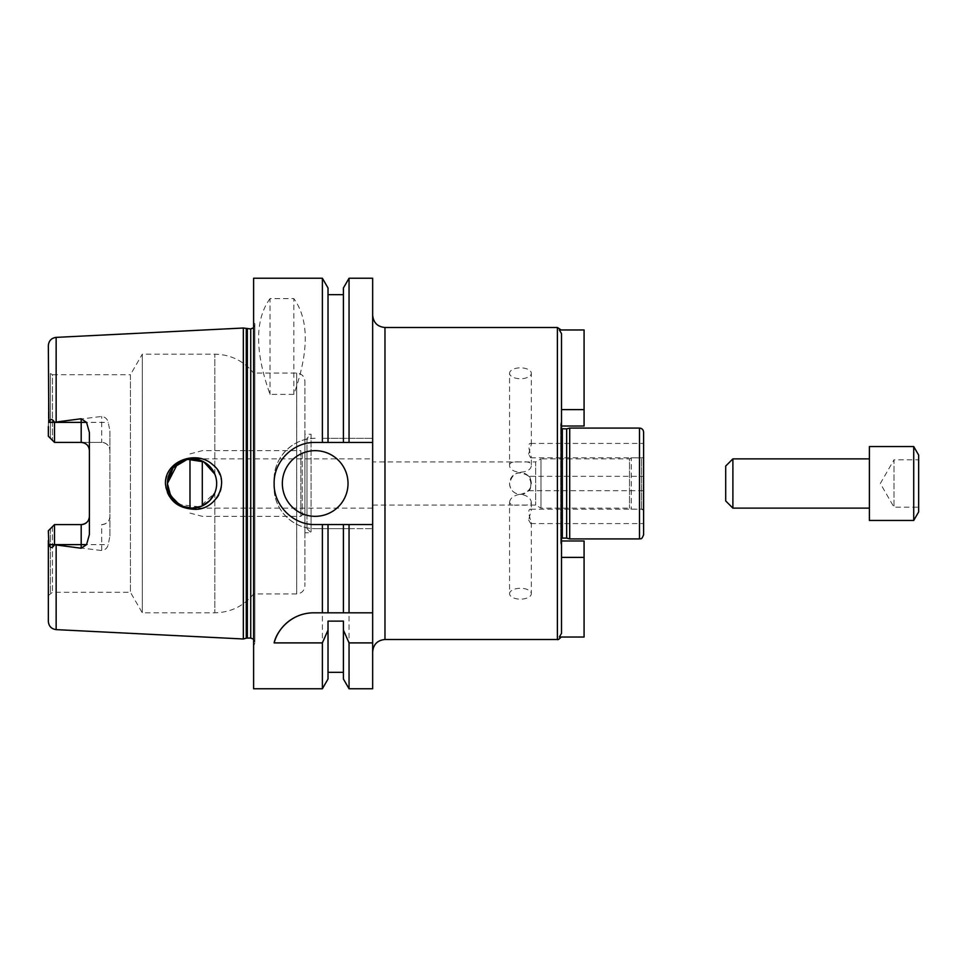 <?xml version="1.0" encoding="UTF-8"?>
<svg xmlns="http://www.w3.org/2000/svg" width="967" height="967" viewBox="0 0 967 967"><rect width="100%" height="100%" fill="white"/><g stroke="black" fill="none" stroke-linecap="round" stroke-linejoin="round"><path stroke-width="0.73" stroke-dasharray="4.83 3.63" d="M560.679 543.164L560.679 540.976L561.501 545.787L560.679 543.164L560.679 423.836L560.679 543.164M561.501 540.976L584.08 540.976L584.08 557.391L561.501 557.391L561.501 633.385L561.501 421.213L560.679 423.836L561.501 421.213L561.501 409.609L561.501 545.787M561.501 409.609L561.501 333.615L561.501 409.609L584.08 409.609L584.08 329.965L559.361 329.965C561.96 329.965 561.96 329.965 559.361 329.965C561.96 329.965 561.96 329.965 559.361 329.965L561.501 333.615L561.501 633.385L559.361 637.035C561.96 637.035 561.96 637.035 559.361 637.035C561.96 637.035 561.96 637.035 559.361 637.035L584.08 637.035L584.08 557.391M560.679 427.257L560.679 539.743L560.679 427.257L562.323 428.901L562.323 538.099L560.679 539.743M584.08 409.609L584.08 426.024L561.501 426.024M509.573 464.837C510.02 462.456 513.163 461.489 518.977 461.948L521.914 461.948C527.728 461.489 530.871 462.456 531.33 464.837C531.983 474.592 508.908 474.592 509.573 464.837L509.573 373.286A10.879 5.439 0 0 1 520.451 367.847A10.879 5.439 0 0 1 531.33 373.286A10.879 5.439 0 0 1 520.451 378.726A10.879 5.439 0 0 1 509.573 373.286M528.611 454.212L531.33 444.397L530.714 443.43C526.652 442.983 530.242 453.571 531.33 456.835L530.714 457.802L528.611 454.212M530.714 443.43L643.599 443.43L643.599 510.346L643.599 456.654L641.544 457.838L641.544 509.162L641.544 457.838L631.282 457.838L631.282 509.162L631.282 457.838L629.505 458.866L629.505 508.134L629.505 458.866L540.976 458.866L540.976 508.134L540.976 458.866L535.645 461.948L535.645 505.052L535.645 461.948L521.914 461.948M509.573 502.163C510.213 498.053 513.84 495.382 520.451 494.173C527.051 495.382 530.678 498.053 531.33 502.163C530.871 504.544 527.728 505.511 521.914 505.052L518.977 505.052C513.163 505.511 510.02 504.544 509.573 502.163L509.573 593.714A10.879 5.439 180 0 1 520.451 588.274A10.879 5.439 180 0 1 531.33 593.714A10.879 5.439 180 0 1 520.451 599.153A10.879 5.439 180 0 1 509.573 593.714M528.611 519.98L530.714 523.57L531.33 522.603C530.242 519.352 526.652 508.751 530.714 509.198L531.33 510.165L528.611 519.98M643.599 510.165L643.599 523.57L643.599 510.165M509.573 483.5A10.879 10.879 0 0 0 525.891 492.916A10.879 10.879 0 0 0 525.891 474.084A10.879 10.879 0 0 0 509.573 483.5C510.213 490.124 513.84 493.75 520.451 494.379C531.125 491.574 533.687 485.386 528.139 475.812C518.59 470.24 512.401 472.803 509.573 483.5M528.611 476.32C531.632 475.8 531.632 491.2 528.611 490.68C531.632 491.2 531.632 475.8 528.611 476.32L643.599 476.32L643.599 490.68L643.599 476.32M372.658 458.866L372.658 508.134L372.658 458.866L189.979 458.866L189.979 508.134L189.979 458.866M372.658 461.948L372.658 505.052L372.658 461.948L518.977 461.948M566.65 538.099L566.65 428.901M569.708 538.921L569.708 428.079M643.599 534.811L643.599 432.189M372.658 315.182L372.658 651.818L372.658 315.182M372.658 688.758L372.658 278.242M81.192 442.402L54.503 442.402L54.503 422.253C52.242 418.578 50.344 418.614 48.834 422.374L48.35 436.25L50.405 438.305L50.405 373.528L52.46 374.712L52.46 440.36L52.46 374.712L130.436 374.712L130.436 592.288L130.436 374.712L142.294 354.188L142.294 612.812L142.294 354.188L214.831 354.188C230.654 354.538 243.575 360.836 253.608 373.069L253.608 593.931L253.608 373.069L296.712 373.069C301.704 373.552 304.436 376.296 304.919 381.276L304.919 585.724L304.919 381.276M177.698 463.471L182.594 460.751L192.034 458.866L201.462 460.751L209.452 466.082L214.831 474.168C217.273 480.394 217.273 486.606 214.831 492.832L199.782 506.877L179.282 504.569M193.219 457.778C176.768 459.011 167.509 467.581 165.417 483.5C165.031 506.333 196.615 517.285 212.595 502.405C232.431 487.706 216.668 455.493 193.219 457.778M167.4 483.5A24.634 24.634 0 0 1 204.351 462.166A24.634 24.634 0 0 1 204.351 504.834A24.634 24.634 0 0 1 167.4 483.5M48.35 530.75L48.35 595.527L48.35 530.75L52.46 526.64L48.35 530.75L48.834 544.626C50.344 548.386 52.242 548.422 54.503 544.747L54.503 524.597L81.192 524.597M89.399 534.473L89.399 432.527M52.46 526.64L52.46 592.288L52.46 526.64M101.716 524.597C106.793 524.017 109.525 521.286 109.924 516.378L109.924 535.984L108.219 544.626C107.349 548.059 105.185 550.03 101.716 550.549L101.716 524.597A8.207 8.207 0 0 0 109.924 516.378L109.924 450.622C109.525 445.714 106.793 442.983 101.716 442.402A8.207 8.207 0 0 1 109.924 450.622L109.924 431.016L108.219 422.374C107.349 418.941 105.185 416.97 101.716 416.451L54.503 422.253M101.716 442.402L54.503 442.402L101.716 442.402L101.716 416.451M50.405 528.695L50.405 593.472L50.405 528.695M48.35 436.25L52.46 440.36L50.405 438.305L50.405 373.528L48.35 371.473L48.35 436.25L48.35 371.473M48.35 426.52L48.35 345.582M54.503 544.747L101.716 550.549M48.35 621.418L48.35 540.48M109.924 535.984L109.924 431.016M243.346 638.982L243.346 328.018M270.035 298.598C254.792 319.751 254.792 351.674 270.035 394.379L293.835 394.379C309.077 351.674 309.077 319.751 293.835 298.598L270.035 298.598L270.035 394.379M293.835 394.379L293.835 298.598M372.658 612.812L313.695 612.812A41.049 41.049 0 0 0 304.097 613.948M349.051 688.758L349.051 528.659L372.658 528.659L315.182 528.659L349.051 528.659M343.406 679.003L343.406 621.116M343.406 524.549L343.406 612.812M328.018 524.549L328.018 612.812M328.018 621.116L328.018 679.003M253.608 688.758L253.608 278.242M322.386 438.341L372.658 438.341L322.386 438.341L322.386 278.242M315.182 438.341C293.194 437.833 273.625 457.415 274.132 479.39L274.132 487.61C273.625 509.585 293.194 529.167 315.182 528.659A41.049 41.049 0 0 1 274.132 487.61L274.132 479.39A41.049 41.049 0 0 1 315.182 438.341M322.386 688.758L322.386 528.659M348.023 483.5A32.842 32.842 0 0 0 298.767 455.058A32.842 32.842 0 0 0 298.767 511.942A32.842 32.842 0 0 0 348.023 483.5M372.658 442.451L315.182 442.451A41.049 41.049 0 0 0 299.456 521.418A41.049 41.049 0 0 0 315.182 524.549L372.658 524.549M189.979 508.038L189.979 458.962M202.296 505.886L202.296 461.114M189.979 453.922L202.296 450.658L300.822 450.658L300.822 516.342L300.822 450.658L302.236 452.097L302.236 514.903L302.236 452.097L306.974 452.097L306.974 514.903L306.974 452.097M306.974 438.341L306.974 528.659L306.974 438.341L311.084 434.243L311.084 532.757L311.084 434.243L304.919 434.243L304.919 532.757L304.919 434.243M254.841 324.839L254.841 642.161L254.841 324.839L253.608 327.765M254.841 323.776L254.841 643.224L254.841 323.776L253.608 321.141L253.608 645.859L253.608 321.141M328.018 442.451L328.018 287.997M343.406 287.997L343.406 442.451M349.051 438.341L349.051 278.242M869.393 520.451L869.393 446.549M869.393 458.866L869.393 508.134L869.393 458.866M913.718 520.451L913.718 446.549M918.65 511.918L918.65 455.082M918.65 459.796L918.65 507.204L918.65 459.796L894.016 459.796L894.016 507.204L894.016 459.796L880.333 483.5L894.016 507.204L918.65 507.204M725.709 500.942L725.709 466.058M732.889 508.134L732.889 458.866M557.391 639.501L557.391 327.499M639.501 538.921L639.501 428.079M384.975 639.501L384.975 327.499M214.831 492.832L214.831 612.812L214.831 492.832M214.831 474.168L214.831 354.188L214.831 474.168M48.834 544.626L108.219 544.626M48.834 422.374L108.219 422.374M56.146 421.66L56.146 337.374M56.146 629.626L56.146 545.34M296.712 373.069L296.712 593.931L296.712 373.069M246.271 638.196L246.271 328.804M247.334 638.063L247.334 328.937M250.731 638.063L250.731 328.937M531.33 464.837L531.33 456.835M531.33 444.397L531.33 373.286M530.714 457.802L643.599 457.802M531.33 502.163L531.33 510.165M531.33 522.603L531.33 593.714M530.714 523.57L643.599 523.57M530.714 509.198L643.599 509.198M528.611 490.68L643.599 490.68M521.914 505.052L535.645 505.052L540.976 508.134L629.505 508.134L631.282 509.162L641.544 509.162L643.599 510.346M372.658 505.052L518.977 505.052M48.35 595.527L52.46 592.288L130.436 592.288L142.294 612.812L214.831 612.812C230.654 612.462 243.575 606.176 253.608 593.931L296.712 593.931C301.704 593.448 304.436 590.704 304.919 585.724M189.979 508.134L372.658 508.134M189.979 513.078L202.296 516.342L300.822 516.342L302.236 514.903L306.974 514.903M306.974 528.659L311.084 532.757L304.919 532.757M253.608 639.235L254.841 642.161M254.841 643.224L253.608 645.859"/><path stroke-width="1.45" d="M561.501 426.024L584.08 426.024L584.08 329.965L559.361 329.965L561.501 333.615L561.501 633.385L559.361 637.035L584.08 637.035L584.08 557.391L561.501 557.391L561.501 545.787M584.08 557.391L584.08 540.976L561.501 540.976M584.08 409.609L561.501 409.609M643.599 456.654L643.599 443.43M562.323 428.901L562.323 538.099L566.65 538.099L566.65 428.901L561.501 428.683M566.65 428.901L569.708 428.079L569.708 538.921L639.501 538.921C640.565 538.027 641.242 540.831 643.599 534.811L643.599 432.189C643.357 429.686 641.991 428.321 639.501 428.079L639.501 538.921M569.708 428.079L639.501 428.079M384.975 327.499L384.975 639.501L557.391 639.501L557.391 327.499L384.975 327.499C377.493 326.773 373.395 322.664 372.658 315.182M372.658 612.812L372.658 688.758L349.051 688.758L349.051 642.898L343.406 630.121L343.406 621.116L328.018 621.116L328.018 630.121L322.386 642.898L274.132 642.898C276.635 630.835 290.982 612.86 313.695 612.812L372.658 612.812L372.658 524.549L349.051 524.549L349.051 612.812M349.051 524.549L315.182 524.549C293.219 525.081 273.613 505.475 274.132 483.5C273.613 461.525 293.219 441.919 315.182 442.451L343.406 442.451L343.406 287.997L349.051 278.242L372.658 278.242L372.658 524.549M193.219 509.222C176.768 507.989 167.509 499.419 165.417 483.5C165.031 460.667 196.615 449.715 212.595 464.595C232.431 479.294 216.668 511.507 193.219 509.222M179.282 504.569L170.627 495.684L167.4 483.5A24.634 24.634 0 0 0 204.351 504.834A24.634 24.634 0 0 0 204.351 462.166A24.634 24.634 0 0 0 167.4 483.5L169.285 492.94L174.616 500.918L182.594 506.249L192.034 508.134L201.462 506.249L209.452 500.918L214.831 492.832C217.273 486.606 217.273 480.394 214.831 474.168L203.771 461.851L187.344 459.325L173.057 467.798L167.4 483.5L177.698 463.471M48.35 530.75L54.503 524.597L52.46 526.64L54.503 524.597L54.503 544.747C52.242 548.422 50.344 548.386 48.834 544.626L48.35 530.75L54.503 524.597L81.192 524.597A8.207 8.207 0 0 0 89.399 516.378C89 521.286 86.268 524.017 81.192 524.597L81.192 548.241L54.503 544.747M54.503 442.402L52.46 440.36L54.503 442.402L81.192 442.402C86.268 442.983 89 445.714 89.399 450.622A8.207 8.207 0 0 0 81.192 442.402L81.192 422.374L54.503 422.374L54.503 442.402L48.35 436.25L54.503 442.402M253.608 327.765L250.731 328.937L243.346 328.018L56.146 337.374C51.384 338.051 48.785 340.783 48.35 345.582L48.834 422.374C50.344 418.614 52.242 418.578 54.503 422.253L81.192 418.759L81.192 422.374L86.571 422.374L81.192 418.759M48.35 540.48L48.35 621.418C48.785 626.217 51.384 628.949 56.146 629.626L243.346 638.982L243.346 328.018M54.503 422.253L48.834 422.374M48.35 436.25L48.35 426.52M81.192 548.241L86.571 544.626L89.399 534.473L89.399 432.527L86.571 422.374M304.097 613.948A41.049 41.049 0 0 0 274.132 642.898M372.658 642.898L349.051 642.898M343.406 524.549L343.406 612.812M343.406 630.121L343.406 679.003L349.051 688.758M328.018 524.549L328.018 612.812M328.018 630.121L328.018 679.003L322.386 688.758L322.386 642.898M322.386 524.549L322.386 612.812M322.386 688.758L253.608 688.758L253.608 278.242L322.386 278.242L322.386 442.451M348.023 483.5A32.842 32.842 0 0 1 298.767 511.942A32.842 32.842 0 0 1 298.767 455.058A32.842 32.842 0 0 1 348.023 483.5M343.406 442.451L372.658 442.451M189.979 458.962L189.979 508.038M202.296 461.114L202.296 505.886M322.386 278.242L328.018 287.997L328.018 442.451M349.051 278.242L349.051 442.451M869.393 446.549L869.393 520.451L913.718 520.451L913.718 446.549L869.393 446.549M913.718 446.549L918.65 455.082L918.65 511.918L913.718 520.451M732.889 508.134L732.889 458.866L725.709 466.058L725.709 500.942L732.889 508.134L869.393 508.134M732.889 458.866L869.393 458.866M56.146 337.374L56.146 421.66M48.834 544.626L86.571 544.626M56.146 545.34L56.146 629.626M81.192 524.597A8.207 8.207 0 0 0 89.399 516.378M246.271 328.804L246.271 638.196L243.346 638.982M247.334 328.937L247.334 638.063L246.271 638.196M250.731 328.937L250.731 638.063L253.608 639.235M557.391 327.499L561.15 329.965M557.391 639.501C557.814 640.057 559.071 639.247 561.15 637.035M562.323 538.099L561.501 538.317M566.65 538.099L569.708 538.921M384.975 639.501C377.493 640.227 373.395 644.336 372.658 651.818M328.018 672.343L343.406 672.343M247.334 638.063L250.731 638.063M328.018 294.657L343.406 294.657"/></g></svg>
